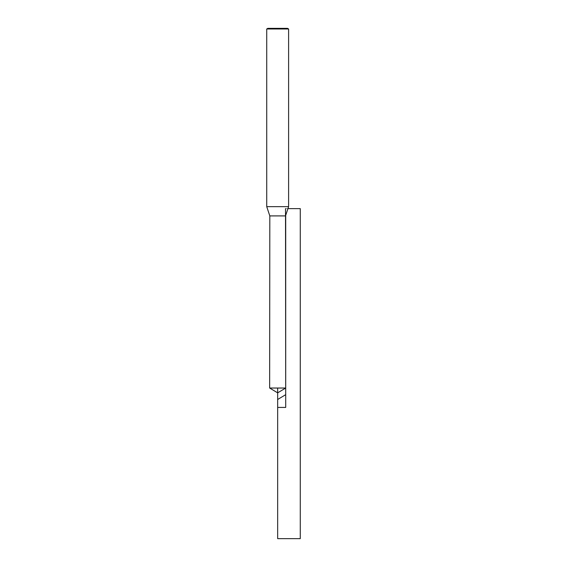 <?xml version="1.0" encoding="UTF-8"?>
<svg xmlns="http://www.w3.org/2000/svg" width="567" height="567" viewBox="0 0 567 567"><rect width="100%" height="100%" fill="white"/><g stroke="black" fill="none" stroke-linecap="round" stroke-linejoin="round"><path stroke-width="0.43" stroke-dasharray="2.83 2.13" d="M285.52 215.907L269.814 215.907M285.683 388.034L269.651 388.034M266.731 206.657L288.603 206.657M267.83 28.35L277.667 28.35M266.731 28.981L288.603 28.981M287.951 208.621L285.513 208.621M277.667 392.853L277.667 388.034L277.667 392.853"/><path stroke-width="0.85" d="M277.667 420.104L277.667 388.034L277.667 420.104L277.667 392.853L269.651 388.034L285.683 388.034L285.52 215.907L288.603 206.657L266.731 206.657L269.814 215.907L285.52 215.907L288.603 206.657L288.603 28.981L266.731 28.981L266.731 206.657M287.512 28.35L288.603 28.981L287.512 28.35L267.83 28.35L266.731 28.981M277.667 407.432L285.704 407.432L285.704 215.907M287.951 208.621L300.269 208.621L300.269 538.65L277.667 538.65L277.667 399.494L285.69 394.675L285.513 208.621M288.603 28.981L288.603 206.657M269.814 215.907L269.651 388.034M277.667 392.853L285.683 388.034"/></g></svg>
